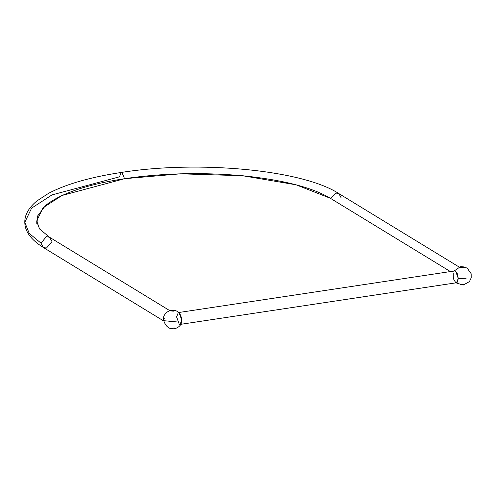 <?xml version="1.0" encoding="UTF-8"?>
<svg xmlns="http://www.w3.org/2000/svg" width="496" height="496" viewBox="0 0 496 496"><rect width="100%" height="100%" fill="white"/><g stroke="black" fill="none" stroke-linecap="round" stroke-linejoin="round"><path stroke-width="0.74" d="M171.145 310.949L171.077 310.57L171.932 310.285L174.146 310.496L174.214 310.868L173.364 311.159L171.145 310.949L174.146 310.496L170.984 310.744M171.17 328.24L174.332 327.999M460.511 267.332L460.443 266.953L461.299 266.668L463.512 266.879L463.58 267.251L462.731 267.542L460.511 267.332L463.512 266.879L460.35 267.127M460.536 284.63L463.698 284.382M459.135 267.028L338.898 193.62L335.718 193.012L330.479 198.35L335.718 193.012L338.898 193.62L341.18 197.916M456.562 282.745L458.242 278.399L455.607 271.107L454.776 270.909L455.607 271.107L457.448 273.897L458.242 278.399L466.116 278.306L458.242 278.399L457.535 281.982L456.556 282.751L180.687 324.328M176.601 316.932L178.281 312.585L179.118 312.784L181.753 320.075L180.067 324.421L179.236 324.223L176.601 316.932M169.768 310.645L49.532 237.237L46.351 236.629L41.007 243.164L43.295 247.461L41.007 243.164L46.351 236.629L49.532 237.237L51.807 241.267M119.48 176.818L121.167 172.472L121.997 172.676L124.564 178.703L121.997 172.676L121.167 172.472C90.439 177.146 66.297 184.072 48.738 193.242L36.747 201.054C28.632 207.867 24.651 214.942 24.8 222.282L29.227 233.368L41.007 243.164L29.227 233.368L24.8 222.282L31.614 208.122L51.987 194.909L119.48 176.818M51.813 241.8L46.469 248.068L43.295 247.461L163.531 320.869M164.263 318.413L163.426 319.573L164.331 320.738L176.75 321.923L164.331 320.738L163.426 319.573C162.384 313.807 171.957 305.61 179.713 313.298L181.548 317.862L181.753 320.075L181.22 323.318C179.98 328.389 167.456 334.254 163.426 319.573M455.725 282.546L453.883 279.756L453.294 277.469L453.245 273.259M453.623 272.013L453.803 271.672M36.778 223.429L36.754 220.887L43.078 207.743L61.981 195.486L124.62 178.696L180.556 173.817L242.569 175.733L296.112 184.816L330.355 198.276L450.399 271.566L330.355 198.276C312.3 187.438 283.042 179.93 242.569 175.733C201.376 172.155 162.056 173.141 124.62 178.696C87.414 184.394 61.076 193.304 45.595 205.425L37.584 216.008L38.124 226.808M36.828 222.158L36.797 222.661M454.776 270.909L178.901 312.492M338.898 193.62C302.752 169.886 198.611 160.09 121.167 172.472M49.532 237.237L39.581 228.972L36.785 221.65M43.295 247.461C31.019 239.791 24.85 231.396 24.8 222.282M454.156 271.002L460.4 266.699L467.071 267.976L471.169 273.724L471.2 277.859L469.445 281.592L463.165 285.107L455.942 282.838"/></g></svg>
